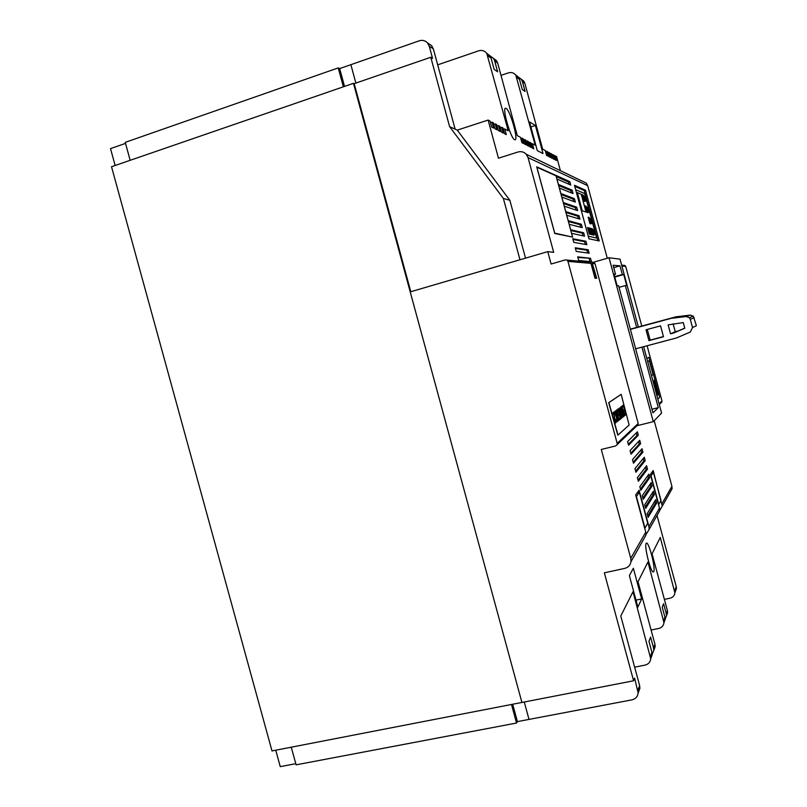 <?xml version="1.0" encoding="UTF-8"?>
<svg xmlns="http://www.w3.org/2000/svg" width="807" height="807" viewBox="0 0 807 807"><rect width="100%" height="100%" fill="white"/><g stroke="black" fill="none" stroke-linecap="round" stroke-linejoin="round"><path stroke-width="1.21" d="M587.899 212.685L586.164 206.269L585.125 205.876L586.86 212.342L587.92 212.695L586.185 206.269L585.125 205.896M588.212 236.158L596.645 238.025L584.631 193.519L575.663 189.706M584.833 196.383L585.6 200.963L584.682 197.231L586.225 201.205L584.833 196.383L586.205 201.195M587.526 227.513L589.312 234.091L590.371 234.333L588.596 227.786L587.526 227.513L588.585 227.796L590.351 234.333M584.883 201.447L583.148 195.022L582.069 194.578L583.814 201.034L584.883 201.447L583.128 195.032L582.069 194.588M588.172 217.184L589.917 223.64L590.956 223.932L589.221 217.517L588.172 217.184L589.201 217.517L590.936 223.932M592.974 234.938L593.992 235.18L592.257 228.754L591.228 228.482L592.974 234.938M577.358 192.631L581.232 194.235L586.064 212.07L582.261 210.788L577.348 192.611L581.252 194.235L586.043 212.059M589.392 227.998L591.158 234.514L592.197 234.756L590.442 228.28L589.392 227.998M587.113 207.298L587.092 208.61L586.487 207.066L588.222 212.039L587.113 207.298M584.107 196.081L584.409 197.503L583.471 195.819L585.095 200.761L584.218 196.121L585.186 200.802M594.86 234.373L593.781 229.783L594.84 234.373M587.587 207.49L589.221 212.372L587.93 207.591M590.694 219.201L591.924 223.458M593.912 232.668L592.863 229.481L593.912 232.668M589.988 218.99L591.228 223.257M577.661 197.1L576.894 193.468L578.407 197.765L576.743 192.661L577.207 195.405M588.222 236.179L596.645 238.025M585.852 200.146L584.308 196.172M584.682 197.231L585.68 200.993M593.972 235.17L592.237 228.754L591.228 228.492M592.177 234.756L590.431 228.28L589.403 228.008M587.425 208.72L586.497 207.086M587.214 207.338L588.202 212.029M587.688 210.496L587.264 209.134L587.708 210.496M587.264 209.134L588.041 211.525M584.409 197.503L583.471 195.829M584.672 199.268L584.238 197.897L584.692 199.258M584.248 197.897L585.025 200.287M595.112 234.434L593.791 229.793M594.588 233.768L594.224 232.164L594.598 233.768M594.204 232.164L594.89 233.869M589.201 212.372L587.92 207.601M587.748 208.055L588.969 211.777M591.249 221.996L591.763 222.924M590.563 218.667L591.238 220.351M593.569 232.84L594.073 233.758M592.852 229.481L593.559 231.165M593.014 230.025L594.234 234.292M590.553 221.784L591.067 222.722M589.867 218.445L590.542 220.14M576.823 193.186L577.58 196.797M576.723 192.671L578.387 197.755M623.72 410.057L624.023 411.177L624.729 410.622L625.526 413.557L624.779 414.162L625.082 415.282L625.99 414.536L623.418 405.013L622.459 405.739L622.762 406.859L623.549 406.264L624.426 409.512L623.72 410.057M618.011 435.044L629.137 425.017L621.158 394.341L608.892 402.632L618.011 435.044M621.723 406.294L623.892 416.251L624.911 415.423L621.723 406.294M616.952 409.865L617.264 411.025L618.101 410.39L619.009 413.739L618.253 414.334L618.566 415.494L619.322 414.899L620.139 417.925L619.342 418.571L619.655 419.731L620.633 418.934L617.97 409.099L616.952 409.865M615.206 411.167L616.346 416.392L614.228 411.913L616.457 417.39L616.962 421.93L616.578 416.241L618.091 421.012L615.206 411.167M616.649 410.087L617.315 413.204L616.73 413.658L615.539 410.924L618.798 420.437L616.649 410.087M620.906 406.899L623.518 416.563L620.906 406.899M620.048 409.401L622.671 417.249L623.216 416.805L620.603 407.132L620.048 409.401M614.056 414.677L613.602 412.367L612.644 413.093L612.967 414.284L613.683 413.739L615.297 422.343L615.802 422.908L615.519 419.59L615.549 421.869L614.813 420.286L614.056 414.677L615.509 421.879M619.605 412.649L621.299 418.359L621.975 417.824L619.342 408.07L620.139 412.69L618.152 408.967L619.605 412.649M621.158 394.341L608.69 402.693L617.789 435.104M624.184 414.647L621.854 406.183M624.911 415.423L624.578 414.324M623.892 416.241L624.87 415.434M620.633 418.934L617.94 409.129M619.645 419.711L620.593 418.944M619.322 414.899L618.566 415.474M618.101 410.39L617.254 411.015M618.091 421.012L615.358 411.056M616.578 416.241L617.214 421.728M616.346 416.392L614.44 411.752M618.999 420.265L616.81 409.976M616.73 413.658L615.721 410.793M617.547 414.314L617.042 414.697L618.626 419.317L617.073 414.687L617.547 414.314L618.626 419.317M623.69 416.422L621.047 406.799M625.072 415.262L625.96 414.546L623.387 405.043M624.729 410.622L624.023 411.167M622.762 406.839L623.549 406.264M623.216 416.805L620.563 407.152M622.641 417.259L623.175 416.815M620.734 408.392L621.642 411.741L620.29 408.786L620.734 408.392L620.25 408.796L621.239 412.024M621.945 412.881L622.742 415.817L621.521 413.345L621.945 412.881L621.481 413.355L622.348 416.089M613.572 412.397L614.016 414.687M615.479 419.6L615.761 422.918M613.683 413.739L612.967 414.263M618.344 408.826L620.058 412.73M621.975 417.824L619.302 408.1M621.299 418.359L621.935 417.834M620.714 416.977L620.644 413.658L620.754 416.967M620.644 413.658L621.511 416.896L621.037 417.259M653.075 374.539L651.481 375.638L653.095 374.539L649.322 360.628L647.688 361.566M657.816 399.092L659.511 397.569L659.258 395.874L648.858 357.34L646.841 358.439M657.887 394.22L657.503 391.637L657.513 395.137L655.113 384.182L654.295 383.476L654.336 379.996L657.483 391.637L654.336 379.996M653.125 380.864L653.388 382.689M657.201 395.41L656.666 391.778L657.201 395.41M656.262 392.101L656.041 391.486L656.666 391.778M653.226 381.096L656.041 391.486L653.216 381.106M653.095 374.539L649.342 360.628M648.858 357.34L646.841 358.429M657.876 394.22L657.876 394.815M596.272 278.244L591.844 261.841L590.058 261.68L590.24 262.336M588.646 262.083L590.058 261.68M572.486 236.733L556.023 175.835L536.887 167.231L554.722 233.132L571.8 236.935M547.761 251.633L410.208 291.892L521.917 702.453L633.596 680.785L604.352 572.839L624.769 568.37C628.25 567.432 630.317 565.203 630.983 561.682L630.771 558.363L601.296 449.469L615.67 445.938L617.123 444.647L617.173 443.366L567.957 261.377L566.938 260.076L565.354 259.894L551.11 264.02L547.761 251.633L553.683 252.349L528.05 157.587L526.255 154.258C523.955 151.887 521.201 151.141 518.003 152.009L498.464 158.202L488.134 120.072L457.276 130.129L509.863 200.307L503.366 198.431L449.61 126.659L457.276 130.129M512.687 704.249L517.418 721.609L528.999 719.41L524.257 701.999L528.999 719.41L631.972 699.851C635.623 698.953 637.681 696.653 638.166 692.971L639.89 688.28L639.628 685.567L620.785 616.034L633.001 591.733L650.714 658.764C650.26 662.154 648.364 664.282 645.005 665.129L634.645 667.167M355.877 83.081L350.874 64.691L355.877 83.081M410.793 291.72L354.182 83.656L353.466 83.333L111.517 166.736L271.999 750.934L521.917 702.453L353.466 83.333M582.059 181.071L586.306 183.108L587.698 185.681L607.288 258.26M576.218 251.421L589.16 253.196L588.242 249.787L575.24 247.799L576.218 251.421M586.86 244.682L585.943 241.273L572.788 238.731L573.767 242.352L586.86 244.682M571.638 233.354L584.561 236.169L583.643 232.759L570.66 229.733L569.187 224.306L582.261 227.645L581.343 224.245L568.209 220.674L566.746 215.247L579.961 219.131L579.033 215.721L565.757 211.626L564.295 206.189L577.651 210.607L576.733 207.197L563.316 202.557L561.843 197.12L575.351 202.083L574.433 198.673L560.865 193.498L559.392 188.061L573.051 193.559L572.133 190.149L558.414 184.44L556.941 179.003L570.741 185.035L569.823 181.625L536.705 166.807L554.752 233.505L572.647 237.107L571.578 233.374M588.928 238.801L599.228 240.95L585.519 190.2L574.473 185.297L588.928 238.801M578.669 260.49L591.46 261.71L590.542 258.311L577.691 256.858L578.669 260.49M525.528 258.139L509.863 200.307M493.41 58.296L496.507 60.656L497.687 63.107L517.307 135.626L520.465 137.311L521.917 142.688L523.461 143.485L522.018 138.138L523.168 138.754L524.611 144.07L526.124 144.857L524.691 139.561L525.821 140.166L527.243 145.431L528.726 146.198L527.304 140.963L528.414 141.548L529.826 146.763L531.278 147.51L529.876 142.325L530.956 142.91L532.358 148.074L533.78 148.801L532.388 143.666L535.212 145.169L515.794 75.142C513.857 72.791 511.416 72.035 508.471 72.862L500.996 75.364M515.643 74.95L518.397 77.099L519.486 79.368L522.2 89.406L525.075 91.463L522.381 81.527L521.302 79.288L518.366 77.079M521.14 79.076L523.804 81.164L524.873 83.383L542.647 149.144L545.25 150.526L546.571 155.408L547.842 156.064L546.531 151.202L547.479 151.716L548.79 156.548L550.031 157.194L548.74 152.382L549.668 152.876L550.959 157.668L552.19 158.303L550.899 153.542L551.817 154.026L553.098 158.777L554.308 159.393L553.027 154.672L553.935 155.156L555.206 159.857L556.386 160.472L555.115 155.791L556.588 156.568L560.401 170.66M488.134 120.072L490.081 121.111L491.705 127.092L493.612 128.081L491.998 122.129L493.42 122.896L495.024 128.807L496.89 129.776L495.306 123.895L496.698 124.641L498.282 130.492L500.108 131.43L498.534 125.62L499.896 126.346L501.46 132.126L503.245 133.054L501.692 127.304L503.023 128.01L504.577 133.73L506.322 134.638L504.779 128.949L508.228 130.784L486.732 53.312C484.603 50.72 481.92 49.883 478.672 50.821L437.687 64.853M486.702 53.272L489.91 55.703L491.11 58.205L494.116 69.301L497.626 71.813L494.651 60.848L493.47 58.376L490.041 55.875M506.11 108.37L505.616 108.219C501.853 107.624 510.649 138.451 514.594 139.692L515.017 139.793C518.669 140.186 510.195 110.256 506.11 108.37M537.28 150.606L543 153.562L535.414 125.509L529.513 121.897L537.28 150.606M532.388 143.666L531.268 144.029M529.876 142.325L528.726 142.698M527.304 140.963L526.134 141.336M524.691 139.561L523.491 139.944M522.018 138.138L520.797 138.532M555.115 155.791L554.177 156.084M553.027 154.672L552.079 154.974M550.899 153.542L549.93 153.844M548.74 152.382L547.741 152.694M546.531 151.202L545.522 151.524M674.894 592.136L676.427 588.616L676.236 586.558L657.019 515.481M669.921 492.583L672.07 488.77L671.918 486.298L654.205 420.709M660.983 402.885L662.002 400.998L647.103 345.759M621.662 265.14L624.931 265.442L625.687 266.401L641.787 326.058M666.461 615.852L667.601 612.684L667.389 610.475L652.066 553.794L660.277 537.462L674.884 592.832C674.511 595.657 672.927 597.432 670.143 598.179L664.393 599.389M665.15 619.201L666.461 615.791L666.249 613.562L663.596 603.727L662.234 607.217L664.918 617.153L665.139 619.413L663.949 622.671C663.546 625.728 661.821 627.664 658.774 628.461L651.098 630.035M665.139 619.413L663.949 622.651L647.94 562.005L638.024 581.736L654.931 644.178L655.163 646.619L653.872 650.139M652.177 654.326L653.781 650.392L653.539 647.93L650.603 637.096L648.949 641.353L651.915 652.318L652.157 654.81L650.846 658.401M638.458 692.174L639.89 688.28M638.166 692.971L634.625 678.142L633.596 680.785M637.883 607.076L641.656 598.935L633.354 568.259L629.369 575.613L637.883 607.076M646.145 543.444C643.966 546.228 651.088 573.979 653.458 571.921L653.751 571.568C655.768 568.279 648.788 541.295 646.407 543.161L646.145 543.444M643.34 539.772L645.943 535.142L645.751 532.126L635.694 494.933L639.094 490.182L648.929 526.557L649.121 529.503L646.004 534.446M672.07 488.77L662.265 506.181L653.186 470.542L650.392 474.435L659.48 508.077L659.652 510.801L649.121 529.503M627.624 441.56L628.592 445.171L638.337 435.195L637.419 431.806L627.624 441.56M639.719 440.289L630.065 450.588L631.034 454.2L640.637 443.679L639.719 440.289M632.496 459.617L633.475 463.228L642.927 452.162L642.009 448.763L632.496 459.617M644.299 457.246L634.938 468.645L635.916 472.246L645.217 460.636L644.299 457.246M637.379 477.663L638.357 481.275L647.507 469.119L646.589 465.73L637.379 477.663M648.878 474.203L639.82 486.692L640.798 490.303L649.796 477.593L648.878 474.203M642.261 495.71L643.24 499.321L652.086 486.066L651.168 482.677L642.261 495.71M653.458 491.16L644.702 504.728L645.671 508.339L654.376 494.55L653.458 491.16M647.133 513.746L648.112 517.358L656.666 503.023L655.748 499.634L647.133 513.746M638.357 326.986L620.048 259.158L609.033 257.756L653.287 421.658L636.995 425.723M653.287 421.658L661.589 413.063L643.663 346.677M636.995 425.713L638.206 423.483L595.052 263.738L594.154 262.588L591.985 262.386M566.938 260.076L590.038 262.214L590.956 263.375L594.971 278.233L596.706 278.254L592.015 262.497M609.033 257.756L592.752 262.436M641.958 347.131L658.29 407.636L652.934 412.831L618.636 285.779L617.123 285.829L613.976 274.188L615.519 274.249L613.088 265.241L620.008 265.846L622.348 274.501L623.74 274.551L626.706 285.537L625.344 285.577L636.642 327.45M615.519 274.249L614.107 274.652M620.008 265.846L613.734 267.631M622.348 274.501L614.652 276.68M623.74 274.551L614.763 277.094M625.344 285.577L619.05 287.342M651.965 409.23L658.29 407.636M662.265 506.181L659.692 510.498M657.291 515.007L659.652 510.801M639.366 492.32L647.739 523.279L644.964 528.03L636.42 496.466L639.366 492.32L637.207 492.825M653.448 472.448L661.024 500.501L658.754 504.405L651.037 475.848L653.448 472.448L651.481 472.912M638.337 435.195L636.975 435.528L636.279 432.935M628.36 444.294L636.975 435.528M640.637 443.679L639.275 444.011L638.589 441.49M630.781 453.252L639.275 444.011M642.927 452.162L641.565 452.495L640.899 450.034M633.202 462.209L641.565 452.495M645.217 460.636L643.855 460.968L643.209 458.578M635.623 471.167L643.855 460.968M647.507 469.119L646.145 469.442L645.519 467.122M638.044 480.125L646.145 469.442M649.796 477.593L648.435 477.915L647.819 475.666M640.465 489.072L648.435 477.915M652.086 486.066L650.724 486.389L650.129 484.2M642.886 498.03L650.724 486.389M654.376 494.55L653.014 494.862L652.439 492.744M645.307 506.978L653.014 494.862M656.666 503.023L655.304 503.336L654.749 501.278M647.728 515.925L655.304 503.336M641.656 598.935L635.997 600.126M504.779 128.949L503.397 129.392M501.692 127.304L500.279 127.758M498.534 125.62L497.082 126.084M495.306 123.895L493.823 124.369M491.998 122.129L490.495 122.624M449.61 126.659L430.787 57.267L354.182 83.656M519.98 259.763L503.366 198.431M430.787 57.267L432.552 58.366L429.253 46.211L427.498 42.922L431.614 45.626L428.275 43.427M427.498 42.922C425.218 40.542 422.485 39.825 419.317 40.784L339.676 68.595L344.528 86.42M431.614 45.626L433.349 48.884L455.128 129.15M535.414 125.509L530.885 126.961M588.242 249.787L586.891 250.18L575.421 248.455M587.657 252.995L586.891 250.18M585.337 244.41L584.591 241.666L572.99 239.457M585.943 241.273L584.591 241.666M583.017 235.826L582.291 233.152L570.811 230.52M583.643 232.759L582.291 233.152M569.823 181.625L568.481 182.039L556.225 176.562M569.096 184.319L568.481 182.039M572.133 190.149L570.781 190.563L558.656 185.56M571.417 192.903L570.781 190.563M574.433 198.673L573.081 199.087L561.087 194.558M573.737 201.488L573.081 199.087M576.733 207.197L575.391 207.601L563.518 203.556M576.057 210.082L575.391 207.601M579.033 215.721L577.691 216.125L565.949 212.544M578.377 218.667L577.691 216.125M581.343 224.245L579.991 224.639L568.38 221.532M580.697 227.251L579.991 224.639M585.519 190.2L584.268 190.583L574.776 186.407M597.785 240.647L584.268 190.583M590.542 258.311L577.852 257.453M589.967 261.569L589.191 258.694M630.348 329.155L675.893 316.838L671.212 318.331L686.162 316.526L689.39 317.676L690.288 319.279L692.517 327.571L690.338 332.02L676.498 337.941L635.644 348.806M630.398 329.367L671.212 318.331M686.162 316.526L690.267 315.103L693.364 316.203L696.37 325.705L692.517 327.571M690.267 315.103L675.893 316.838M673.109 323.789L675.247 331.717L678.384 330.88L673.805 332.948L684.79 328.237L683.267 322.578L668.135 324.868L670.546 333.826L673.805 332.948M684.76 328.136L678.384 330.88M663.495 336.741L660.57 325.867L646.024 329.791L648.939 340.625L663.495 336.741M647.295 329.448L650.17 340.1L663.445 336.559M650.17 340.1L648.939 340.625M675.247 331.717L670.546 333.826M275.742 750.207L280.261 766.65L295.796 763.694M115.139 165.485L110.509 148.629L125.519 143.384M130.159 160.311L125.236 142.355L338.224 67.909L339.676 68.595M343.368 86.813L338.224 67.909M517.418 721.609L516.541 723.032L296.108 764.834L291.266 747.201M516.541 723.032L511.487 704.481M587.698 185.681L528.05 157.587M497.687 63.107L494.651 60.848M519.486 79.368L516.894 77.432M524.873 83.383L522.381 81.527M491.11 58.205L487.942 55.844M674.682 590.754L676.236 586.558M666.249 613.562L667.389 610.475M663.727 620.371L664.918 617.153M653.539 647.93L654.931 644.178M650.462 656.242L651.915 652.318M637.903 690.227L639.628 685.567M630.771 558.363L645.751 532.126M662.093 503.507L671.918 486.298M648.929 526.557L659.48 508.077M617.173 443.366L638.206 423.483M590.956 263.375L567.957 261.377M595.052 263.738L592.731 263.536M625.687 266.401L621.915 266.078M659.077 403.762L662.002 400.998M433.349 48.884L429.253 46.211M694.232 317.746L690.288 319.279M586.306 183.108L526.255 154.258M496.507 60.656L493.47 58.376M645.943 535.142L630.983 561.682M638.155 424.613L617.123 444.647M661.962 401.947L659.279 404.509M674.884 592.832L676.427 588.616M666.461 615.791L667.601 612.684M653.781 650.392L655.163 646.619M650.714 658.764L652.157 654.81M523.804 81.164L521.302 79.288M518.397 77.099L515.794 75.142M489.91 55.703L486.732 53.312M693.364 316.203L689.39 317.676"/></g></svg>
